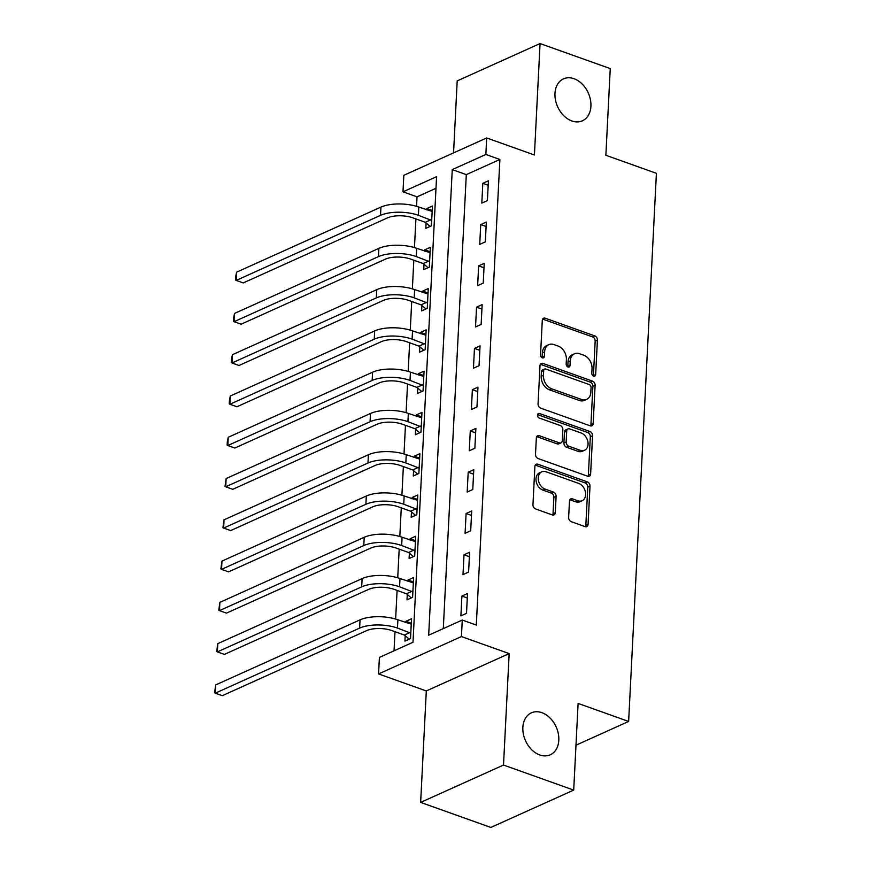 <?xml version="1.0" encoding="UTF-8"?>
<svg xmlns="http://www.w3.org/2000/svg" width="871" height="871" viewBox="0 0 871 871"><rect width="100%" height="100%" fill="white"/><g stroke="black" fill="none" stroke-linecap="round" stroke-linejoin="round"><path stroke-width="1.31" d="M593.619 376.141A2.471 1.807 65.7 0 0 594.751 376.13A2.471 1.807 65.7 0 0 595.666 374.563L597.408 340.125A3.528 2.58 65.7 0 0 594.817 335.901L545.202 318.198A3.528 2.58 65.7 0 0 543.591 318.22A3.528 2.58 65.7 0 0 542.285 320.452L540.543 354.889A2.471 1.807 65.7 0 0 542.361 357.85A2.471 1.807 65.7 0 0 543.482 357.829A2.471 1.807 65.7 0 0 544.397 356.272L544.625 351.819A11.29 8.242 65.7 0 1 548.806 344.666A11.29 8.242 65.7 0 1 553.967 344.589L558.104 346.07A11.29 8.242 65.7 0 1 566.4 359.581L566.172 364.045A2.471 1.807 65.7 0 0 567.99 366.996A2.471 1.807 65.7 0 0 569.111 366.985A2.471 1.807 65.7 0 0 570.026 365.417L570.255 360.964A11.29 8.242 65.7 0 1 574.435 353.811A11.29 8.242 65.7 0 1 579.596 353.735L583.733 355.216A11.29 8.242 65.7 0 1 592.03 368.727L591.801 373.191A2.471 1.807 65.7 0 0 593.619 376.141M593.358 376.032A2.471 1.807 65.7 0 0 593.423 375.575L595.165 341.138A3.528 2.58 65.7 0 0 592.574 336.914L542.971 319.211A3.528 2.58 65.7 0 0 542.644 319.113M542.1 357.731A2.471 1.807 65.7 0 0 542.165 357.284L542.383 352.82L544.625 351.819M567.729 366.887A2.471 1.807 65.7 0 0 567.794 366.43L568.012 361.966L570.255 360.964M541.904 712.685A23.005 16.799 65.7 0 0 531.375 712.837A23.005 16.799 65.7 0 0 523.373 734.079A23.005 16.799 65.7 0 0 539.759 754.95A23.005 16.799 65.7 0 0 550.287 754.798A23.005 16.799 65.7 0 0 558.289 733.556A23.005 16.799 65.7 0 0 541.904 712.685M574.011 78.695A23.005 16.799 65.7 0 0 563.493 78.847A23.005 16.799 65.7 0 0 555.491 100.089A23.005 16.799 65.7 0 0 571.877 120.96A23.005 16.799 65.7 0 0 582.405 120.808A23.005 16.799 65.7 0 0 590.396 99.566A23.005 16.799 65.7 0 0 574.011 78.695M568.643 517.45A3.528 2.58 65.7 0 0 571.234 521.675L585.149 526.65A3.528 2.58 65.7 0 0 586.76 526.617A3.528 2.58 65.7 0 0 588.067 524.386L590.005 486.138A3.528 2.58 65.7 0 0 587.413 481.913L537.81 464.21A3.528 2.58 65.7 0 0 536.198 464.232A3.528 2.58 65.7 0 0 534.892 466.475L532.954 504.712A3.528 2.58 65.7 0 0 535.545 508.936L552.356 514.946A3.528 2.58 65.7 0 0 553.967 514.913A3.528 2.58 65.7 0 0 555.273 512.681L556.101 496.318A3.528 2.58 65.7 0 0 553.51 492.093L545.181 489.11A9.439 6.892 65.7 0 1 538.452 480.552A9.439 6.892 65.7 0 1 541.74 471.842A9.439 6.892 65.7 0 1 546.052 471.777L578.714 483.427A9.439 6.892 65.7 0 1 585.432 491.995A9.439 6.892 65.7 0 1 582.155 500.705A9.439 6.892 65.7 0 1 577.832 500.771L572.389 498.833A3.528 2.58 65.7 0 0 570.777 498.854A3.528 2.58 65.7 0 0 569.471 501.086L568.643 517.45M462.272 620.054L461.434 636.57L378.569 673.925L379.408 657.409L412.996 642.265L436.578 176.682L402.99 191.827L403.828 175.311L486.693 137.956L485.855 154.472L452.256 169.616L428.674 635.199L462.272 620.054L476.306 625.062L499.889 159.48L485.855 154.472M486.693 137.956L534.424 154.994L540.064 43.55L610.255 68.602L605.868 155.278L656.407 173.318L628.633 721.449L578.104 703.42L573.706 790.095L503.514 765.043L509.165 653.598L461.434 636.57M590.255 425.843A3.528 2.58 65.7 0 0 591.877 425.821A3.528 2.58 65.7 0 0 593.173 423.589L595.111 385.341A3.528 2.58 65.7 0 0 592.52 381.117L542.916 363.414A3.528 2.58 65.7 0 0 541.305 363.436A3.528 2.58 65.7 0 0 539.998 365.668L538.06 403.915A3.528 2.58 65.7 0 0 540.651 408.14L590.255 425.843M592.563 435.74L590.625 473.987A3.528 2.58 65.7 0 1 589.319 476.219A3.528 2.58 65.7 0 1 587.707 476.241L538.093 458.538A3.528 2.58 65.7 0 1 535.502 454.314L536.34 437.95A3.528 2.58 65.7 0 1 537.636 435.718A3.528 2.58 65.7 0 1 539.258 435.696L559.378 442.871A3.528 2.58 65.7 0 0 560.989 442.849A3.528 2.58 65.7 0 0 562.296 440.617L562.84 429.751A3.528 2.58 65.7 0 0 560.249 425.527L539.301 418.058A2.471 1.807 65.7 0 1 537.549 415.815A2.471 1.807 65.7 0 1 538.409 413.529A2.471 1.807 65.7 0 1 539.541 413.518L589.972 431.515A3.528 2.58 65.7 0 1 592.563 435.74L590.32 436.752L588.382 475L590.625 473.987M573.706 790.095L490.841 827.45L420.649 802.398L503.514 765.043M540.064 43.55L457.199 80.905L453.551 152.893M499.889 159.48L466.301 174.625L443.295 628.612M482.817 183.313L481.815 203.117L487.412 200.602L488.413 180.787L482.817 183.313L488.196 185.229M480.727 224.587L479.725 244.392L485.321 241.877L486.323 222.061L480.727 224.587L486.105 226.504M478.636 265.862L477.635 285.677L483.231 283.151L484.232 263.336L478.636 265.862L484.015 267.778M476.546 307.136L475.544 326.952L481.14 324.426L482.142 304.61L476.546 307.136L481.924 309.053M474.455 348.411L473.454 368.226L479.05 365.7L480.052 345.885L474.455 348.411L479.834 350.327M472.365 389.685L471.363 409.501L476.96 406.975L477.961 387.16L472.365 389.685L477.744 391.602M470.275 430.96L469.273 450.775L474.869 448.249L475.871 428.434L470.275 430.96L475.642 432.876M468.184 472.234L467.183 492.05L472.779 489.524L473.78 469.709L468.184 472.234L473.552 474.151M466.094 513.509L465.092 533.324L470.688 530.798L471.69 510.983L466.094 513.509L471.461 515.425M464.003 554.783L463.002 574.599L468.598 572.073L469.6 552.268L464.003 554.783L469.371 556.711M461.913 596.058L460.901 615.873L466.508 613.347L467.509 593.543L461.913 596.058L467.281 597.985M435.99 188.288L417.024 196.835L416.545 206.307M415.903 218.937L414.454 247.582M413.812 260.211L412.364 288.867M411.722 301.486L410.274 330.142M409.631 342.76L408.183 371.416M407.541 384.035L406.093 412.691M405.451 425.32L404.002 453.965M403.36 466.595L401.912 495.24M401.27 507.869L399.822 536.514M399.179 549.144L397.731 577.789M397.089 590.418L395.641 619.063M394.999 631.693L394.03 650.822M426.093 222.976L425.821 228.365L431.428 225.839L432.43 206.024L426.834 208.55L426.757 209.889M424.003 264.251L423.731 269.64L429.338 267.114L430.339 247.299L424.743 249.825L424.667 251.164M421.912 305.525L421.64 310.914L427.247 308.388L428.249 288.573L422.642 291.099L422.577 292.438M419.822 346.8L419.55 352.189L425.157 349.663L426.159 329.848L420.551 332.374L420.486 333.713M417.732 388.074L417.459 393.463L423.056 390.937L424.068 371.122L418.461 373.648L418.396 374.987M415.641 429.349L415.369 434.738L420.965 432.212L421.978 412.397L416.371 414.923L416.305 416.262M413.551 470.623L413.279 476.012L418.875 473.486L419.887 453.682L414.28 456.197L414.215 457.536M411.46 511.898L411.188 517.287L416.784 514.761L417.786 494.957L412.19 497.472L412.125 498.811M409.37 553.183L409.098 558.561L414.694 556.036L415.696 536.231L410.099 538.757L410.034 540.085M407.28 594.458L407.007 599.836L412.604 597.321L413.605 577.506L408.009 580.032L407.944 581.36M405.189 635.732L404.917 641.11L410.513 638.595L411.515 618.78L405.919 621.306L405.853 622.634M575.981 745.195L628.633 721.449M509.165 653.598L426.3 690.953L420.649 802.398M426.3 690.953L378.569 673.925M417.024 196.835L402.99 191.827M466.301 174.625L452.256 169.616M426.834 208.55L432.201 210.466M424.743 249.825L430.111 251.741M422.642 291.099L428.02 293.015M420.551 332.374L425.93 334.29M418.461 373.648L423.839 375.564M416.371 414.923L421.749 416.839M414.28 456.197L419.659 458.124M412.19 497.472L417.568 499.399M410.099 538.757L415.478 540.673M408.009 580.032L413.387 581.948M405.919 621.306L411.297 623.222M574.435 353.811L572.193 354.824A11.29 8.242 65.7 0 0 568.012 361.966M548.806 344.666L546.563 345.678A11.29 8.242 65.7 0 0 542.383 352.82M590.582 425.941A3.528 2.58 65.7 0 0 590.941 424.602L592.879 386.354A3.528 2.58 65.7 0 0 590.288 382.129L540.673 364.426A3.528 2.58 65.7 0 0 540.358 364.328M591.071 387.53A2.471 1.807 65.7 0 0 589.264 384.568L545.714 369.032A2.471 1.807 65.7 0 0 544.593 369.054A2.471 1.807 65.7 0 0 543.678 370.611L543.439 375.314A11.29 8.242 65.7 0 0 551.735 388.836L581.49 399.451A11.29 8.242 65.7 0 0 586.662 399.375A11.29 8.242 65.7 0 0 590.843 392.233L591.071 387.53M544.593 369.054L542.35 370.055A2.471 1.807 65.7 0 0 541.435 371.623L543.678 370.611M586.662 399.375L584.419 400.388A11.29 8.242 65.7 0 1 579.259 400.464L549.492 389.838A11.29 8.242 65.7 0 1 541.196 376.326L541.435 371.623M588.023 476.339A3.528 2.58 65.7 0 0 588.382 475M560.989 442.849L558.747 443.862A3.528 2.58 65.7 0 1 557.135 443.883L537.015 436.698A3.528 2.58 65.7 0 0 536.699 436.611M537.559 414.618L587.729 432.528L589.972 431.515M580.249 450.318A9.439 6.892 65.7 0 0 584.572 450.253A9.439 6.892 65.7 0 0 587.849 441.543A9.439 6.892 65.7 0 0 581.131 432.985L569.623 428.87A3.528 2.58 65.7 0 0 568.012 428.902A3.528 2.58 65.7 0 0 566.705 431.134L566.15 441.989A3.528 2.58 65.7 0 0 568.741 446.213L580.249 450.318L578.006 451.33A9.439 6.892 65.7 0 0 582.329 451.265L584.572 450.253M568.012 428.902L565.769 429.904A3.528 2.58 65.7 0 0 564.462 432.147L566.705 431.134M578.006 451.33L566.509 447.226A3.528 2.58 65.7 0 1 563.907 443.001L564.462 432.147M590.32 436.752A3.528 2.58 65.7 0 0 587.729 432.528M582.155 500.705L579.912 501.718A9.439 6.892 65.7 0 1 575.589 501.783L570.157 499.834A3.528 2.58 65.7 0 0 569.83 499.747M541.74 471.842L539.497 472.844A9.439 6.892 65.7 0 0 536.209 481.565A9.439 6.892 65.7 0 0 542.938 490.123L545.181 489.11M552.671 515.033A3.528 2.58 65.7 0 0 553.041 513.694L553.869 497.33A3.528 2.58 65.7 0 0 551.278 493.095L542.938 490.123M585.475 526.737A3.528 2.58 65.7 0 0 585.835 525.398L587.773 487.15A3.528 2.58 65.7 0 0 585.181 482.926L535.567 465.223A3.528 2.58 65.7 0 0 535.251 465.136M430.132 226.416L425.298 222.29L412.778 217.826A17.975 7.066 -177.1 0 0 387.541 217.859L243.205 282.933L236.183 280.418L380.529 215.355A26.968 10.594 2.9 0 1 418.385 215.3L431.7 220.45M432.158 211.413L418.799 207.048L418.385 215.3M236.607 272.166L236.183 280.418L235.508 280.016L235.671 276.706L236.607 272.166L380.943 207.102A26.968 10.594 2.9 0 1 418.799 207.048M425.298 222.29L430.895 219.764M428.042 267.691L423.197 263.565L410.687 259.101A17.975 7.066 -177.1 0 0 385.45 259.133L241.115 324.208L234.092 321.693L378.439 256.629A26.968 10.594 2.9 0 1 416.294 256.575L429.61 261.725M430.067 252.688L416.708 248.322L416.294 256.575M234.517 313.44L234.092 321.693L233.417 321.29L233.58 317.98L234.517 313.44L378.852 248.377A26.968 10.594 2.9 0 1 416.708 248.322M423.197 263.565L428.804 261.039M425.952 308.965L421.107 304.839L408.597 300.375A17.975 7.066 -177.1 0 0 383.36 300.408L239.024 365.482L232.002 362.978L376.348 297.904A26.968 10.594 2.9 0 1 414.204 297.849L427.519 302.999M427.977 293.963L414.618 289.597L414.204 297.849M232.415 354.715L232.002 362.978L231.327 362.565L231.49 359.255L232.415 354.715L376.762 289.651A26.968 10.594 2.9 0 1 414.618 289.597M421.107 304.839L426.714 302.313M423.861 350.24L419.016 346.114L406.507 341.65A17.975 7.066 -177.1 0 0 381.269 341.682L236.934 406.757L229.911 404.253L374.258 339.178A26.968 10.594 2.9 0 1 412.103 339.124L425.429 344.274M425.886 335.237L412.527 330.871L412.103 339.124M230.325 395.989L229.911 404.253L229.236 403.839L229.4 400.529L230.325 395.989L374.672 330.926A26.968 10.594 2.9 0 1 412.527 330.871M419.016 346.114L424.623 343.588M421.771 391.515L416.926 387.388L404.416 382.924A17.975 7.066 -177.1 0 0 379.179 382.957L234.843 448.032L227.821 445.527L372.167 380.453A26.968 10.594 2.9 0 1 410.012 380.398L423.339 385.548M423.796 376.512L410.437 372.146L410.012 380.398M228.235 437.275L227.821 445.527L227.146 445.114L227.309 441.815L228.235 437.275L372.581 372.2A26.968 10.594 2.9 0 1 410.437 372.146M416.926 387.388L422.533 384.862M419.68 432.789L414.836 428.663L402.326 424.199A17.975 7.066 -177.1 0 0 377.089 424.242L232.753 489.306L225.731 486.802L370.066 421.727A26.968 10.594 2.9 0 1 407.922 421.673L421.237 426.823M421.706 417.786L408.347 413.42L407.922 421.673M226.144 478.549L225.731 486.802L225.045 486.388L226.144 478.549L370.491 413.475A26.968 10.594 2.9 0 1 408.347 413.42M414.836 428.663L420.443 426.137M417.59 474.074L412.745 469.937L400.235 465.473A17.975 7.066 -177.1 0 0 374.998 465.517L230.663 530.581L223.64 528.076L367.976 463.013A26.968 10.594 2.9 0 1 405.832 462.947L419.147 468.108M419.604 459.061L406.256 454.695L405.832 462.947M224.054 519.824L223.64 528.076L222.954 527.663L224.054 519.824L368.4 454.749A26.968 10.594 2.9 0 1 406.256 454.695M412.745 469.937L418.341 467.411M415.5 515.349L410.655 511.212L398.145 506.748A17.975 7.066 -177.1 0 0 372.908 506.791L228.572 571.855L221.55 569.351L365.885 504.287A26.968 10.594 2.9 0 1 403.741 504.222L417.057 509.383M417.514 500.335L404.166 495.969L403.741 504.222M221.963 561.098L221.55 569.351L220.864 568.937L221.963 561.098L366.31 496.024A26.968 10.594 2.9 0 1 404.166 495.969M410.655 511.212L416.251 508.697M413.409 556.623L408.564 552.486L396.055 548.022A17.975 7.066 -177.1 0 0 370.817 548.066L226.471 613.13L219.459 610.625L363.795 545.562A26.968 10.594 2.9 0 1 401.651 545.507L414.966 550.657M415.423 541.61L402.075 537.244L401.651 545.507M219.873 602.373L219.459 610.625L218.773 610.212L219.873 602.373L364.22 537.298A26.968 10.594 2.9 0 1 402.075 537.244M408.564 552.486L414.161 549.971M411.319 597.898L406.474 593.772L393.964 589.297A17.975 7.066 -177.1 0 0 368.727 589.34L224.38 654.404L217.369 651.9L361.705 586.836A26.968 10.594 2.9 0 1 399.56 586.782L412.876 591.932M413.333 582.895L399.985 578.518L399.56 586.782M217.783 643.647L217.369 651.9L216.683 651.486L217.783 643.647L362.129 578.584A26.968 10.594 2.9 0 1 399.985 578.518M406.474 593.772L412.07 591.246M409.228 639.172L404.384 635.046L391.874 630.571A17.975 7.066 -177.1 0 0 366.637 630.615L222.29 695.679L215.279 693.174L359.614 628.111A26.968 10.594 2.9 0 1 397.47 628.056L410.785 633.206M411.243 624.169L397.895 619.793L397.47 628.056M215.692 684.922L215.279 693.174L214.593 692.761L215.692 684.922L360.039 619.858A26.968 10.594 2.9 0 1 397.895 619.793M404.384 635.046L409.98 632.52M593.423 375.575L595.666 374.563M542.165 357.284L544.397 356.272M567.794 366.43L570.026 365.417M542.971 319.211L545.202 318.198M592.574 336.914L594.817 335.901M595.165 341.138L597.408 340.125M540.673 364.426L542.916 363.414M590.288 382.129L592.52 381.117M592.879 386.354L595.111 385.341M590.941 424.602L593.173 423.589M541.196 376.326L543.439 375.314M549.492 389.838L551.735 388.836M579.259 400.464L581.49 399.451M537.015 436.698L539.258 435.696M557.135 443.883L559.378 442.871M537.647 414.367L539.541 413.518M563.907 443.001L566.15 441.989M566.509 447.226L568.741 446.213M570.157 499.834L572.389 498.833M575.589 501.783L577.832 500.771M551.278 493.095L553.51 492.093M553.869 497.33L556.101 496.318M553.041 513.694L555.273 512.681M535.567 465.223L537.81 464.21M585.181 482.926L587.413 481.913M587.773 487.15L590.005 486.138M585.835 525.398L588.067 524.386M380.943 207.102L380.529 215.355M378.852 248.377L378.439 256.629M376.762 289.651L376.348 297.904M374.672 330.926L374.258 339.178M372.581 372.2L372.167 380.453M370.491 413.475L370.066 421.727M368.4 454.749L367.976 463.013M366.31 496.024L365.885 504.287M364.22 537.298L363.795 545.562M362.129 578.584L361.705 586.836M360.039 619.858L359.614 628.111"/></g></svg>
